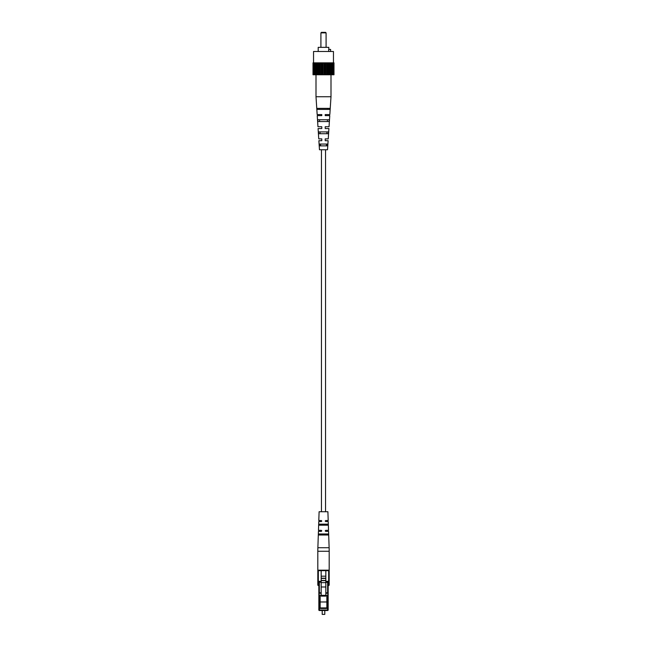 <?xml version="1.0" encoding="UTF-8"?>
<svg xmlns="http://www.w3.org/2000/svg" width="647" height="647" viewBox="0 0 647 647"><rect width="100%" height="100%" fill="white"/><g stroke="black" fill="none" stroke-linecap="round" stroke-linejoin="round"><path stroke-width="0.97" d="M325.538 511.737L325.538 149.74M321.462 511.737L321.462 149.74M321.171 582.64L321.171 570.177L325.829 570.177L325.829 586.999L321.171 586.999L321.171 582.64L325.829 582.64M321.171 580.634L325.829 580.634M321.171 580.424L325.829 580.424M321.171 578.418L325.829 578.418M321.171 578.2L325.829 578.2M321.171 576.194L325.829 576.194M324.794 614.391L322.206 614.391L324.794 614.391L324.794 610.509M327.641 592.895L327.641 582.332L328.15 582.332A0.518 0.518 0 0 1 328.668 581.815L325.829 581.815M321.171 582.332L318.332 581.815A0.518 0.518 0 0 1 317.814 581.297L317.814 570.694A0.518 0.518 0 0 1 318.332 570.177L328.668 570.177A0.518 0.518 0 0 1 329.186 570.694L329.186 581.297L328.668 581.297L328.668 570.694L325.829 570.694M328.15 582.332A0.518 0.518 0 0 1 328.668 581.815L328.15 582.332L328.15 610A0.518 0.518 0 0 1 327.641 610.509L319.359 610.509A0.518 0.518 0 0 1 318.85 610L318.85 582.332A0.518 0.518 0 0 0 318.332 581.815A0.518 0.518 0 0 1 317.814 581.297L317.814 584.969A0.518 0.518 0 0 0 318.332 585.486A0.518 0.518 0 0 1 318.85 586.004A0.518 0.518 0 0 0 318.332 585.486L318.332 581.297L321.171 581.297M328.15 584.969L328.668 584.969L329.186 581.297A0.518 0.518 0 0 1 328.668 581.815A0.518 0.518 0 0 0 329.186 581.297A0.518 0.518 0 0 1 328.668 581.815A0.518 0.518 0 0 0 329.186 581.297M329.186 582.332L329.186 584.969A0.518 0.518 0 0 1 328.668 585.486A0.518 0.518 0 0 0 328.15 586.004M321.171 595.329L325.829 595.329L325.829 596.122L321.171 596.122L321.171 586.999M325.829 595.329L325.829 586.999M320.136 607.929L326.864 607.929L326.864 608.447L320.136 608.447L320.136 601.977L326.864 601.977L326.864 595.191L327.9 595.191L327.9 592.895L325.829 592.749M321.171 592.749L319.1 592.895L319.1 595.191L320.136 595.191L320.136 601.977M325.829 593.25L327.9 593.25M319.1 593.25L321.171 593.25M326.864 607.929L326.864 601.977M319.359 595.191L319.359 610L328.15 610A0.518 0.518 0 0 1 327.641 610.509L327.641 595.191M318.332 570.177A0.518 0.518 0 0 0 317.814 570.694A0.518 0.518 0 0 1 318.332 570.177L318.332 581.297L317.814 581.297A0.518 0.518 0 0 0 318.332 581.815M319.359 581.815L321.171 581.815M319.359 610.509A0.518 0.518 0 0 1 318.85 610L319.359 610.509A0.518 0.518 0 0 1 318.85 610M317.871 547.718L329.129 547.718L328.571 531.389L325.724 531.389L325.206 530.872L325.724 530.354L328.53 530.354L328.231 521.563L325.724 521.563L325.206 521.045L325.724 520.528L328.199 520.528L327.9 511.737L319.1 511.737L318.801 520.528L321.276 520.528L321.794 521.045L321.276 521.563L318.769 521.563L318.47 530.354L321.276 530.354L321.794 530.872L321.276 531.389L318.429 531.389L317.871 547.718A103.431 103.431 0 0 0 317.814 551.26L317.814 570.177L329.186 570.177L329.186 551.26L317.814 551.26M329.129 547.718A103.431 103.431 0 0 1 329.186 551.26M319.173 525.186L327.827 525.186L328.037 524.668L327.794 524.151L319.206 524.151L319.173 525.186M318.793 535.012L328.207 535.012L328.393 534.495L328.166 533.977L318.834 533.977L318.793 535.012M326.436 524.668L326.08 525.186L326.056 524.151M326.63 534.495L326.298 535.012L326.282 533.977M320.944 524.151L320.92 525.186M320.718 533.977L320.702 535.012M320.912 32.868L321.43 32.35L325.57 32.35L326.088 32.868L320.912 32.868L320.912 47.344M318.203 51.485L318.203 47.344L328.797 47.344L328.797 49.415M330.609 51.485L330.609 49.415L328.7 49.415L328.7 51.485M313.544 62.864L313.544 51.485L333.456 51.485L333.456 62.864M333.27 62.864L333.27 74.753L333.989 74.753L333.989 62.864L313.011 62.864L313.011 74.753L313.625 74.753L313.625 62.864M333.27 74.753L313.625 74.753M322.117 62.864L322.117 74.753M322.982 74.753L322.982 62.864M324.018 74.753L324.018 62.864M324.883 74.753L324.883 62.864M321.389 74.753L321.389 62.864M325.611 74.753L325.611 62.864M319.456 62.864L319.456 74.753M320.394 74.753L320.394 62.864M317.062 62.864L317.062 74.753M318.009 74.753L318.009 62.864M318.906 74.753L318.906 62.864M315.105 62.864L315.105 74.753M317.167 114.576L321.794 114.576L317.167 114.576L316.003 96.735L316.003 62.864M316.739 74.753L316.739 62.864M313.73 62.864L313.73 74.753M314.507 74.753L314.507 62.864M315.024 74.753L315.024 62.864M333.375 74.753L333.375 62.864M331.895 62.864L331.895 74.753M331.976 74.753L331.976 62.864M332.493 74.753L332.493 62.864M329.938 62.864L329.938 74.753M330.261 74.753L330.261 62.864M329.833 114.576L325.206 114.576L329.833 114.576L330.997 96.735L330.997 62.864M327.544 62.864L327.544 74.753M328.094 74.753L328.094 62.864M328.991 74.753L328.991 62.864M326.606 74.753L326.606 62.864M330.997 96.735L316.003 96.735M328.126 140.69L325.206 140.69L325.206 140.027L325.206 140.69L328.126 140.69L327.536 149.74L319.464 149.74L318.874 140.69L321.794 140.69L321.794 138.879L318.753 138.879L318.081 128.535L321.794 128.535L321.794 126.731L321.794 128.535L318.081 128.535M317.96 126.731L321.794 126.731L317.96 126.731L317.232 115.611L321.794 115.611L321.794 114.576L321.794 115.611L317.232 115.611M325.206 115.611L329.768 115.611L325.206 115.611L325.206 114.576L325.206 115.611M325.206 127.192L325.206 126.731L329.04 126.731L325.206 126.731L325.206 128.535L328.919 128.535L325.206 128.535L325.206 127.087M328.247 138.879L325.206 138.879L328.247 138.879L328.919 128.535M320.03 131.899L326.97 131.899L326.897 133.711L320.103 133.711L320.03 131.899M319.133 108.373L327.867 108.373L327.827 109.408L319.173 109.408L319.133 108.373M319.561 119.744L327.439 119.744L327.366 121.555L319.634 121.555L319.561 119.744M320.508 144.055L326.492 144.055L326.42 145.866L320.58 145.866L320.508 144.055M318.753 138.879L321.794 138.879L321.794 140.69L318.874 140.69M321.794 126.731L321.794 127.815M329.04 126.731L329.768 115.611M325.206 140.69L325.206 138.879M330.027 108.373L316.973 108.373L317.046 109.408L329.954 109.408L330.027 108.373M329.25 119.744L317.75 119.744L317.871 121.555L329.129 121.555L329.25 119.744M328.417 131.899L318.583 131.899L318.704 133.711L328.296 133.711L328.417 131.899M327.576 144.055L319.424 144.055L319.553 145.866L327.447 145.866L327.576 144.055M321.171 570.646L325.829 570.646M325.829 581.297L328.668 581.297L328.668 581.815M321.171 570.694L317.814 570.694M321.171 595.83L325.829 595.83M325.829 595.62L321.171 595.62M327.641 581.815L327.641 582.332L325.829 582.332M317.814 582.332L319.359 582.332L319.359 592.895M329.186 584.969L328.668 585.486M329.186 570.694A0.518 0.518 0 0 0 328.668 570.177L329.186 570.694M328.15 610A0.518 0.518 0 0 1 327.641 610.509M318.85 584.969L317.814 584.969A0.518 0.518 0 0 0 318.332 585.486M322.206 614.391L322.206 610.509M326.088 32.868L326.088 47.344"/></g></svg>
